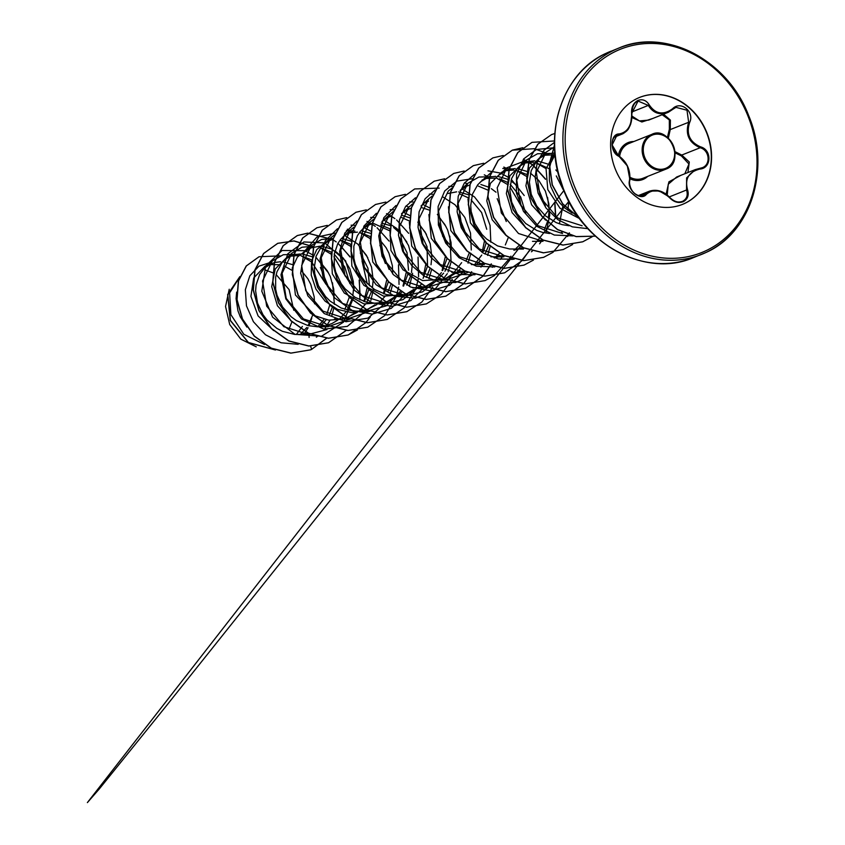 <?xml version="1.0" encoding="UTF-8"?>
<svg xmlns="http://www.w3.org/2000/svg" width="845" height="845" viewBox="0 0 845 845"><rect width="100%" height="100%" fill="white"/><g stroke="black" fill="none" stroke-linecap="round" stroke-linejoin="round"><path stroke-width="1.27" d="M629.493 180.376C630.444 170.035 626.789 161.955 618.551 156.145C609.594 152.132 610.196 133.605 619.258 133.922C627.75 132.2 631.87 125.356 631.616 113.378C631.226 107.41 633.264 103.122 637.721 100.534C642.485 98.759 646.351 100.249 649.319 105.012C655.572 114.138 663.325 115.374 672.609 108.72C680.806 100.259 694.96 111.846 689.594 122.599C686.066 133.985 689.721 142.066 700.547 146.85C712.124 149.829 711.532 168.356 699.861 169.084C688.812 171.831 684.693 178.675 687.513 189.607C689.171 195.079 687.788 199.103 683.383 201.659C678.556 203.444 674.035 202.208 669.81 197.952C660.98 189.829 653.206 188.593 646.499 194.244C640.911 201.67 626.747 190.104 629.493 180.376L629.662 181.01C627.624 188.667 637.479 199.019 643.658 195.375L649.657 191.097L659.301 190.959L668.986 196.779M669.81 197.952L670.011 197.846C673.993 201.786 678.239 202.916 682.749 201.247C686.858 198.86 688.126 195.121 686.541 190.051L686.626 177.873L695.287 169.602L702.491 167.627C711.099 164.3 709.388 150.083 700.156 147.748C688.876 142.678 685.041 134.197 688.654 122.282L686.996 110.23L675.968 107.368L673.94 108.435M674.997 151.635L681.746 155.058L689.298 162.008L688.031 171.81M632.071 116.166L639.433 120.919L648.696 120.096L668.321 112.279C659.871 115.48 653.206 113.198 648.337 105.435L638.059 101.051L631.817 113.241C632.377 123.043 629.398 129.887 622.892 133.753L614.378 137.165M622.892 133.753L616.977 135.221L612.129 144.928L618.382 155.596A19.879 16.995 -111.7 0 1 627.349 142.932A19.879 16.995 -111.7 0 1 633.834 141.527M639.686 97.386A57.629 49.274 -111.7 0 1 706.061 131.44A57.629 49.274 -111.7 0 1 684.524 203.487A57.629 49.274 -111.7 0 1 682.221 204.49M684.788 203.381A57.629 49.274 -111.7 0 1 682.359 204.437A57.629 49.274 -111.7 0 1 615.889 170.51A57.629 49.274 -111.7 0 1 637.384 98.39A57.629 49.274 -111.7 0 1 639.823 97.333A57.629 49.274 -111.7 0 1 706.293 131.26A57.629 49.274 -111.7 0 1 684.788 203.381M291.768 270.22L283.857 265.763M280.445 264.717L269.692 264.612M267.939 265.013L264.971 266.249L253.69 277.994L250.923 296.373L258.084 315.903L273.674 330.617M300.25 334.44L306.767 327.511M308.066 325.621L312.946 314.562M314.53 303.82L314.171 296.764L310.749 284.3L307.823 278.692L301.327 270.622M293.194 264.834L282.726 261.813M280.646 261.739L275.227 262.383L270.548 264.041L264.643 268.087L259.647 274.498L256.077 284.987L255.623 290.86L257.503 303.059L262.975 314.71L266.935 319.917L276.79 328.335L282.462 331.325L294.588 334.409L300.736 334.409L308.045 332.983M296.299 334.514L302.383 326.413M317.794 326.762L324.079 319.252M327.047 313.653L329.73 304.971M330.3 291.398L320.403 267.538M311.858 259.975L300.894 255.718M298.75 255.454L290.617 256.183M300.207 253.975L294.778 254.62L286.571 257.672L275.216 268.985L271.71 286.666L277.435 305.774L291.303 320.984M319.801 326.677L326.328 319.748M329.36 314.826L332.497 306.809M334.092 296.056L333.722 289.001L330.3 276.537L327.385 270.928L320.878 262.858M311.911 256.658L302.278 254.049M291.578 255.623L285.863 258.897L282.188 262.425L276.991 271.71L275.639 277.223L275.65 289.18L277.054 295.296L282.536 306.946L291.124 316.738L296.352 320.572L308.002 325.6L317.403 326.772L326.297 325.589L332 323.529L337.789 320.118M344.855 309.428L349.281 297.218M349.862 283.645L344.739 266.883L334.25 254.208M331.409 252.211L322.008 248.261M307.601 249.264L297.387 257.07L292.222 268.066L295.423 294.989L315.259 315.872L328.737 320.128L342.426 319.199M340.091 318.29L345.88 311.985M347.168 310.083L352.048 299.035M352.819 295.813L353.654 287.765L353.273 281.237L349.862 268.773L343.323 258.158L334.937 250.807M332.307 249.307L321.829 246.286M319.748 246.212L311.14 247.86L303.725 252.57L311.446 245.377L321.554 239.452L333.353 238.48M348.013 317.171L355.375 312.555M364.417 301.665L368.832 289.444M369.402 285.726L367.945 268.235L360.319 253.014M350.696 244.268L341.56 240.487M333.12 239.283L325.674 242.145L316.685 249.655L311.551 261.232L311.224 275.079L315.914 289.106L325.103 301.169L337.609 309.439L351.795 312.629L365.748 310.178M347.158 317.456L357.34 312.354M359.643 310.527L365.431 304.221M366.719 302.32L371.61 291.271M372.37 288.05L373.205 279.991L371.546 267.083L366.487 255.391L359.981 247.331M351.858 241.533L351.013 241.131M350.855 241.057L342.214 238.596M330.691 240.096L324.966 243.371L321.301 246.888L316.104 256.183L314.287 267.569L314.762 273.653L318.47 285.747L325.589 296.616L330.237 301.2L341.126 308.034L353.252 311.108L359.4 311.108L366.529 309.745M367.564 309.397L374.926 304.781M383.968 293.891L388.383 281.681M389.091 269.428L379.88 245.251M370.247 236.505L359.547 232.417M357.403 232.153L349.492 232.829M352.671 231.509L345.225 234.382M366.709 309.692L376.902 304.58M378.465 303.376L384.982 296.447M388.013 291.536L391.013 284.036M392.703 273.928L392.386 265.7L388.964 253.236L386.038 247.627L379.532 239.568M370.416 233.294L361.766 230.833M350.242 232.333L344.517 235.607L340.852 239.124L337.863 243.434L334.293 253.922L334.314 265.879L335.718 271.995L341.19 283.645L345.14 288.853L355.006 297.282L366.656 302.309L376.067 303.471L384.95 302.299L390.654 300.228L396.453 296.817M387.126 301.633L394.467 297.017M403.519 286.128L407.945 273.917M408.505 270.199L407.047 252.708L399.431 237.477M389.798 228.741L380.672 224.96M372.075 223.788L364.776 226.618M398.016 295.613L401.808 292.032M406.815 285.166L410.712 275.745M411.473 272.512L412.307 264.464L411.937 257.936L408.515 245.472L401.977 234.868L393.601 227.506M390.96 226.006L390.115 225.594M389.967 225.52L381.317 223.069M369.793 224.559L364.079 227.844L360.403 231.361L357.414 235.67L353.844 246.159L353.865 258.116L355.27 264.231L360.741 275.882L364.691 281.089L374.557 289.518L386.218 294.546L395.618 295.708L404.501 294.535L410.205 292.465L416.004 289.053M406.677 293.87L414.039 289.254M423.07 278.364L427.496 266.164M427.528 265.974L427.052 246.655L418.983 229.724M409.35 220.978L401.766 217.587M417.567 287.849L421.359 284.269M426.366 277.392L430.263 267.971M431.024 264.749L431.858 256.7L430.211 243.782L425.141 232.1L418.645 224.031M410.512 218.242L409.667 217.83M409.519 217.756L402.653 215.57M391.626 216.024L387.866 217.45L381.94 221.517L393.073 211.599M426.229 286.106L433.591 281.491M435.112 280.17L441.396 272.66M442.622 270.601L447.037 258.401M447.628 244.818L438.534 221.95M412.666 287.87L424.053 286.772L429.767 284.702L435.555 281.29M437.118 280.086L443.646 273.157M444.935 271.256L449.614 260.915M449.667 260.746L449.815 260.218M451.41 249.465L451.04 242.409L447.618 229.946L444.702 224.337L438.196 216.267M430.073 210.479L429.228 210.067M429.07 209.993L422.215 207.796M411.177 208.261L407.417 209.676L401.512 213.732L412.624 203.846M445.78 278.343L453.142 273.727M467.179 237.054L458.085 214.186M432.217 280.107L443.614 278.998L449.318 276.938L455.106 273.526M456.67 272.322L460.367 268.847M466.229 260.471L469.176 253.141M469.218 252.972L469.376 252.444M475.302 263.608L481.734 255.074M483.467 251.525L486.15 242.864M486.731 229.291L481.618 212.549L471.119 199.853M468.014 197.677L460.43 194.287M476.96 263.936L479.918 261.084M485.019 254.102L488.727 245.377M469.176 194.941L458.698 191.931M456.627 191.847L448.008 193.505M506.282 221.517L497.198 198.66M487.829 190.083L478.428 186.132M469.989 184.918L462.542 187.791M495.783 256.785L499.469 253.31M505.331 244.934L508.278 237.614M496.004 192.195L491.367 188.678M488.727 187.178L480.868 184.506M467.56 185.731L460.155 190.452L467.866 183.259L478.872 177.059L491.695 176.679M525.833 213.764L520.71 197.001L510.222 184.326M507.38 182.319L499.532 178.76M496.427 178.063L486.329 178.475M495.74 176.32L490.311 176.964L482.094 180.027M516.063 248.409L519.031 245.546M515.566 184.421L510.919 180.914M508.278 179.415L497.811 176.394M487.111 177.968L481.396 181.242L477.721 184.77L472.524 194.054L470.707 205.441L471.183 211.525L474.89 223.619L482.009 234.487L486.657 239.082L497.547 245.906L509.672 248.99L523.456 249.064M545.384 205.99L536.3 183.122M526.942 174.556L515.978 170.299M513.823 170.035L505.912 170.701M515.281 168.556L509.862 169.201L501.645 172.253L490.385 183.397L486.773 200.825L492.191 219.763L505.659 235.058M544.444 229.407L547.581 221.39M548.342 218.158L549.176 210.109L548.806 203.582L545.384 191.118L538.846 180.513L530.47 173.151M527.829 171.651L517.362 168.63M506.662 170.204L499.258 174.926M563.192 189.618L556.274 175.908M549.261 168.736L535.529 162.536M533.375 162.272L525.41 162.958M534.832 160.793L529.414 161.427L521.207 164.49L509.852 175.813L506.345 193.484L512.07 212.602L525.917 227.78M567.903 210.394L568.738 201.152M557.975 172.243L555.82 169.972M547.391 163.888L536.913 160.867M526.213 162.441L520.499 165.715L516.834 169.232L511.626 178.527L509.81 189.914L511.69 202.113L517.172 213.764L525.759 223.545L536.659 230.379L542.638 232.417L549.535 233.516M555.08 154.762L544.771 155.237M554.394 153.019L548.965 153.663L540.758 156.726L529.403 168.028L525.896 185.731L531.621 204.817L545.479 220.027M545.775 154.677L540.05 157.952L536.385 161.469L531.178 170.764L529.371 182.15L531.241 194.35L536.723 205.99L545.31 215.781L556.211 222.615L562.189 224.654L569.097 225.742M239.684 277.044L229.608 292.94L230.886 314.646L243.782 334.24L264.485 344.528M236.642 292.095L236.072 298.623L237.952 310.823L240.255 316.801L246.877 327.099M334.462 318.935L347.485 318.945L322.959 311.15L305.774 290.638L301.676 265.457L311.446 245.377M342.088 318.607L346.968 317.509M331.293 252.676L332.307 273.812L344.316 293.088L363.952 303.915L385.309 302.415L388.837 301.01M350.844 244.913L351.858 266.038L363.899 285.346L383.514 296.141L404.861 294.651L408.388 293.247M370.226 237.867L372.782 262.003L389.059 282.156M389.946 229.386L390.96 250.5L403.002 269.808L422.637 280.614L443.963 279.125L447.501 277.72M409.339 222.33L411.716 246.064L427.433 266.101M455.223 273.516L464.444 270.991M426.968 201.913L425.119 202.916M451.779 272.343L457.166 272.28L464.285 270.918M428.89 214.567L431.277 238.322L447.005 258.359M471.33 264.569L484.354 264.591L459.828 256.785L442.653 236.294L438.534 211.113L448.315 191.023L451.917 188.181M478.957 264.253L484.027 263.091M448.441 206.803L450.829 230.558L466.535 250.574M494.325 257.978L503.546 255.454M490.882 256.806L496.268 256.753L503.398 255.391M467.993 199.04L470.38 222.784L486.097 242.821M513.887 250.215L522.178 248.06M518.069 248.715L522.949 247.617M537.61 240.952L542.68 239.8M554.838 152.628L546.05 168.736L547.792 189.607L560.108 208.335L579.575 218.612M555.028 154.825L550.739 163L549.377 168.504L549.398 180.46L550.792 186.576L556.274 198.226L560.224 203.434L564.872 208.018L572.181 213.088M256.246 346.841L240.814 339.141L229.713 324.533L225.541 306.471L229.227 289.254M289.011 329.085L292.085 321.512M293.775 310.221L289.117 289.624L276.157 274.604M273.495 273.019L265.668 270.178M298.179 344.327L281.079 342.774L265.446 334.747L253.405 321.723L246.476 305.869L245.346 289.719L249.835 275.797L258.908 266.196L270.865 262.277M310.601 346.027L311.583 349.397L310.548 349.83L290.997 353.083L271.372 348.182L254.44 336.13L242.504 319.009L237.044 299.595L238.522 280.941L246.381 265.921L259.045 256.753L280.044 255.866M311.763 318.185L309.016 325.843M308.098 327.744L304.242 333.923M275.364 349.978L248.419 342.468L230.442 320.456L227.791 294.599L239.843 276.642M310.464 349.862L290.838 353.147L271.213 348.246L254.282 336.204L242.335 319.083L236.875 299.658L238.364 281.015L246.212 265.985L258.971 256.785M275.481 350.02L248.377 342.616L230.273 320.519L227.654 294.546L239.864 276.59M582.12 225.763L557.605 217.968L540.409 197.455L536.311 172.274L546.081 152.195L554.51 146.85M562.569 233.526L538.054 225.731L520.869 205.229L516.749 180.048L526.53 159.958L537.515 153.769L550.359 153.378M532.487 241.353L543.008 241.3L518.513 233.505L501.328 213.014L497.198 187.833L506.968 167.722L525.854 160.582M535.55 162.504L546.071 168.651M562.833 206.159L559.411 223.84M479.728 182.668L491.029 172.644M502.796 168.472L511.257 168.905M515.999 170.257L526.519 176.404M493.385 256.88L503.905 256.827L479.411 249.032L462.215 228.541L458.085 203.349L467.866 183.249M496.448 178.031L506.958 184.178M509.926 186.893L521.502 206.571M454.283 272.407L464.803 272.354L440.298 264.569L423.102 244.068L418.983 218.876L428.764 198.786L432.186 196.072M484.449 241.047L482.125 252.401M467.908 272.502L445.252 280.117L420.747 272.333L403.551 251.842L399.431 226.65L409.212 206.55M461.645 262.658L447.322 281.026L425.69 287.891L401.174 280.086L383.989 259.584L379.88 234.392L389.651 214.313M445.347 256.574L442.093 270.432M435.777 281.258L422.542 291.863L406.139 295.644L381.623 287.86L364.448 267.358L360.329 242.166L370.099 222.077L373.522 219.362M425.795 264.337L423.472 275.692M416.215 289.032L402.991 299.637L386.587 303.418L362.072 295.623L344.887 275.121L340.767 249.94L350.548 229.851L353.97 227.136M372.455 222.943L389.64 230.769M406.191 272.597L402.991 285.959M400.372 291.345L386.249 305.879L367.036 311.182L342.531 303.397L325.346 282.895L321.216 257.714L330.997 237.614L334.599 234.773M346.376 230.6L354.826 231.034M359.569 232.386L370.089 238.533M381.581 253.246L385.352 263.513M386.64 280.371L383.44 293.722M370.564 311.002L347.485 318.945M340.028 240.149L350.538 246.296M362.03 261.01L367.29 283.814M367.089 288.134L363.889 301.485M351.024 318.766L327.934 326.719L303.418 318.924L286.223 298.412L282.114 273.22L291.884 253.141L302.003 247.215L313.801 246.244M320.466 247.912L330.986 254.06M333.955 256.774L345.531 276.463M326.962 329.539L308.372 334.483L283.857 326.677L266.682 306.186L262.563 281.015L272.333 260.904L283.318 254.725L296.162 254.334M300.915 255.686L311.435 261.834M311.742 262.098L325.969 284.226M316.357 337.208L317.34 336.458M324.512 329.244L330.004 320.266M331.789 315.893L333.933 307.633M334.398 304.358L332.497 282.811M328.673 273.167L315.808 257.091M313.442 255.317L305.573 251.018M304.675 250.669L282.082 250.5L265.626 265.943L261.802 291.24L272.629 317.181L294.947 334.303L321.501 336.268L343.556 322.114L353.96 296.595M354.256 288.948L345.573 260.799L325.124 243.254M324.226 242.906L303.904 241.955L287.796 253.775L280.973 274.805L285.842 298.887L301.507 318.977L323.973 329.159L347.348 326.36L365.452 311.192M370.892 300.355L373.511 288.832M367.786 257.64L357.773 244.078L344.675 235.491M335.275 233.114L316.843 237.096L304.073 251.789L300.64 273.241L307.833 295.813L324.226 313.548L346.006 321.723L368.019 318.1L385.003 303.429M390.443 292.592L392.418 285.304M370.638 231.044L364.227 227.717M354.826 225.351L351.097 225.192M337.461 228.731L325.219 240.888L320.086 259.151L323.403 279.642L334.778 298.021L352.164 310.411L372.296 314.139L391.309 308.33L405.6 294.049M409.392 286.466L412.613 273.305M406.889 242.114L396.875 228.541L383.778 219.953M374.388 217.587L370.649 217.418M357.012 220.967L344.781 233.125L339.637 251.387L342.954 271.879L354.33 290.257L371.715 302.647L391.848 306.376L410.86 300.566L425.151 286.286M428.943 278.702L431.531 269.777M426.44 234.34L417.8 222.14M409.751 215.517L403.329 212.19M393.802 209.813L390.2 209.655M376.384 213.299L363.941 226.059L359.146 245.135L363.361 266.238L375.983 284.638L394.594 296.172L415.434 298.2L434.277 290.162L447.322 273.674M448.093 271.921L451.04 262.182M451.082 262.013L449.815 236.209M445.991 226.587L437.351 214.376M429.302 207.754L422.891 204.427M413.363 202.039L409.751 201.892M395.935 205.536L383.81 217.725L378.74 235.924L382.056 256.32L393.358 274.646L410.638 287.036L430.665 290.86L449.646 285.23L464.19 270.865M468.045 263.175L470.602 254.419M470.633 254.239L470.813 253.278M471.278 250.004L470.517 233.135L464.803 217.397L454.98 204.733L442.442 196.663M432.915 194.276L429.302 194.128M415.497 197.772L405.473 206.687L399.505 219.742L398.481 235.237L402.664 251.176L411.663 265.488L424.496 276.326L439.685 282.272L455.455 282.526M455.708 282.483L473.654 274.414M480.932 267.126L483.562 263.397M487.597 255.412L490.153 246.655M490.184 246.476L490.364 245.515M490.829 242.24L490.068 225.362L484.354 209.634L474.541 196.969L461.993 188.889M452.593 186.523L448.864 186.365M435.228 189.903L425.141 198.765L419.099 211.799L418.021 227.316L422.162 243.286L431.151 257.64L443.995 268.53L459.205 274.498L475.006 274.762M492.329 267.316L493.311 266.566M500.483 259.352L502.321 256.838M472.144 178.76L456.828 181.126L444.713 190.97L438.111 206.518L438.386 224.981L445.716 243.128L459.057 257.725L476.337 266.175L494.811 266.946M511.88 259.552L512.767 258.887M524.206 195.522L511.331 179.436M508.965 177.661L501.096 173.362M500.208 173.014L487.966 170.827M474.33 174.376L464.243 183.238L458.212 196.272L457.124 211.778L461.264 227.749L470.253 242.114L483.097 252.993L498.307 258.971L514.119 259.225M531.431 251.789L532.318 251.113M539.596 243.825L542.215 240.096M546.261 232.111L549.778 214.989L547.581 197.381M552.123 147.928L536.417 149.491L523.742 158.849L516.57 174.25L516.401 192.882L523.488 211.366L536.828 226.333L554.288 235.047L573.026 235.892M554.457 142.361L543.969 150.273L537.209 162.472L535.128 177.408L538.117 193.22L545.944 207.902L557.784 219.605L572.318 226.851L587.909 228.689M557.88 171.884L564.344 191.72M326.698 338.106L311.583 349.386L326.793 338.116M310.802 245.969L294.102 240.92L277.825 243.297L263.703 253.458L255.042 269.861L253.352 289.93L259.056 310.548L271.498 328.494L288.948 340.957L308.943 345.985L328.62 342.721L346.344 330.342M359.938 299.933L359.389 280.329M349.988 256.626L337.968 243.265M336.215 241.913L333.374 239.98M332.529 239.452L307.738 233.135M307.654 233.146L297.377 235.533L283.255 245.694L274.604 262.087L272.903 282.167L278.607 302.785L291.05 320.73L308.499 333.194L328.494 338.222L348.172 334.958L365.832 322.653M365.906 322.579L370.342 316.917M349.914 230.442L347.411 229.196M327.3 225.372L316.928 227.77L302.816 237.92L294.155 254.324L292.454 274.403L298.169 295.011L310.601 312.967L328.05 325.431L348.045 330.448L367.733 327.184L384.834 315.491L395.967 297.165M396.685 295.053L398.639 287.078M399.041 284.406L398.491 264.812M389.091 241.089L377.071 227.727M375.317 226.386L372.487 224.443M371.642 223.914L366.962 221.422M346.756 217.619L336.479 220.006L322.367 230.167L313.706 246.56L312.006 266.64L317.72 287.258L330.152 305.203L347.601 317.667L367.607 322.684L387.285 319.421L404.385 307.728L415.529 289.391M416.236 287.3L418.19 279.315M418.592 276.642L418.043 257.028M408.653 233.326L396.622 219.964M394.879 218.623L392.038 216.679M391.193 216.151L386.514 213.658M366.308 209.856L356.03 212.243L341.919 222.393L333.257 238.797L331.557 258.876L337.271 279.484L349.703 297.429L367.152 309.904L387.147 314.921L406.836 311.657L421.877 302.024L432.703 287.216M408.568 207.141L406.065 205.895M385.859 202.082L375.592 204.469L361.47 214.63L352.809 231.034L351.119 251.102L356.822 271.72L369.254 289.666L386.704 302.13L406.698 307.157L426.387 303.894L441.428 294.261L452.265 279.441M405.42 194.318L395.143 196.705L381.021 206.867L372.36 223.26L370.67 243.339L376.374 263.957L388.806 281.903L406.265 294.366L426.26 299.394L445.938 296.13L463.599 283.825M463.662 283.751L470.845 273.569M439.22 188.108L414.694 188.942L400.572 199.103L391.911 215.507L390.221 235.575L395.935 256.193L408.367 274.139L425.817 286.603L445.811 291.631L465.5 288.356L483.15 276.061M483.224 275.988L491.367 263.915M467.232 183.851L464.729 182.594M444.618 178.781L434.245 181.179L420.123 191.34L411.473 207.733L409.772 227.812L415.486 248.43L427.919 266.376L445.368 278.839L465.363 283.857L485.051 280.593L494.304 275.65M494.378 275.597L509.947 258.031M510 257.936L510.919 256.151M486.783 176.087L484.28 174.831M464.169 171.017L453.797 173.415L439.685 183.566L431.024 199.969L429.323 220.038L435.038 240.656L447.47 258.602L464.919 271.076L484.914 276.093L504.602 272.829L522.263 260.535M522.326 260.461L529.498 250.268M506.335 168.313L503.831 167.067M483.72 163.254L473.358 165.641L459.236 175.802L450.575 192.206L448.875 212.275L454.589 232.893L467.021 250.838L484.47 263.313L504.465 268.33L524.154 265.066L533.491 260.07M555.852 218.147L554.911 202.684M545.521 178.971L533.491 165.609M531.748 164.268L528.917 162.325M528.062 161.796L523.382 159.304M503.271 155.491L492.899 157.878L478.788 168.039L470.126 184.442L468.436 204.511L474.14 225.129L486.583 243.075L504.032 255.549L524.027 260.566L543.705 257.302L552.968 252.349L569.435 232.882M567.618 236.505L568.664 234.635M545.437 152.787L542.944 151.54M522.823 147.717L512.45 150.114L498.339 160.275L489.678 176.679L487.987 196.748L493.702 217.366L506.134 235.311L523.583 247.775L543.578 252.803L563.256 249.528L572.593 244.532M554.468 140.957L532.012 142.351L517.89 152.512L509.239 168.905L507.539 188.984L513.253 209.592L525.685 227.537L543.134 240.012L563.129 245.029L582.807 241.765L592.144 236.769M554.827 133.468L551.563 134.587L537.99 144.125L529.308 159.451L526.889 178.358L531.22 198.174L541.877 216.077L557.542 229.513L576.184 236.547L595.398 236.156L576.195 236.642L557.51 229.65L541.803 216.235L531.093 198.332L526.72 178.496L529.128 159.557L537.811 144.21L551.563 134.587M554.478 145.361L549.472 164.194L552.345 184.886L562.675 203.751L578.762 217.492M308.985 334.472L309.101 337.43M310.569 246.001L293.902 240.973L277.656 243.36L263.545 253.521L254.884 269.925L253.183 289.993L258.897 310.611L271.329 328.557L288.779 341.031L308.774 346.049L328.462 342.785L346.249 330.342M360.171 295.687L359.157 280.033M350.02 256.986L340.324 245.483M332.349 239.505L307.675 233.199M307.58 233.209L297.218 235.597L283.096 245.758L274.435 262.161L272.734 282.23L278.449 302.848L290.881 320.794L308.33 333.257L328.325 338.285L348.013 335.021L357.424 329.972M349.672 230.463L347.327 229.291M316.843 227.801L302.647 237.994L293.986 254.387L292.296 274.467L298 295.085L310.432 313.03L327.881 325.494L347.887 330.522L367.733 327.184M336.394 220.038L322.198 230.231L313.537 246.634L311.847 266.703L317.562 287.321L329.994 305.267L347.443 317.731L367.438 322.748L387.285 319.421M355.946 212.275L341.75 222.467L333.099 238.86L331.398 258.94L337.113 279.547L349.545 297.493L366.994 309.967L386.989 314.984L406.751 311.689M375.507 204.501L361.311 214.693L352.65 231.097L350.95 251.166L356.664 271.784L369.096 289.729L386.545 302.204L406.54 307.221L426.303 303.925M395.059 196.737L380.863 206.93L372.201 223.333L370.501 243.402L376.215 264.02L388.647 281.966L406.096 294.43L426.091 299.457L445.78 296.194L463.504 283.814M463.567 283.751L470.739 273.526M470.792 273.431L471.668 271.71M414.61 188.974L400.414 199.166L391.753 215.57L390.063 235.639L395.766 256.257L408.198 274.202L425.658 286.666L445.653 291.694L465.331 288.42L483.055 276.051M483.118 275.977L491.22 263.946M466.989 183.872L464.644 182.7M434.161 181.21L419.965 191.403L411.304 207.807L409.614 227.875L415.317 248.493L427.76 266.439L445.209 278.903L465.204 283.92L485.051 280.593M453.723 173.447L439.516 183.629L430.865 200.033L429.165 220.112L434.869 240.719L447.301 258.665L464.761 271.139L484.755 276.157L504.518 272.861M473.274 165.673L459.078 175.866L450.417 192.269L448.716 212.338L454.43 232.956L466.862 250.902L484.312 263.376L504.307 268.393L523.984 265.129L533.396 260.08M555.704 218.031L554.69 202.388M545.553 179.33L533.417 165.736M531.653 164.384L528.685 162.346M527.882 161.849L523.308 159.409M492.825 157.909L478.619 168.102L469.968 184.506L468.267 204.575L473.982 225.192L486.414 243.138L503.863 255.612L523.858 260.63L543.546 257.366L552.873 252.37M545.205 152.808L534.441 148.72M534.346 148.688L512.292 150.178L498.18 160.339L489.519 176.742L487.818 196.811L493.533 217.429L505.965 235.375L523.414 247.838L543.419 252.866L563.182 249.56M531.928 142.382L517.731 152.575L509.07 168.968L507.38 189.048L513.084 209.666L525.516 227.611L542.965 240.075L562.96 245.103L582.649 241.828L592.06 236.78M554.468 145.118L549.313 164.088L552.186 184.96L562.654 203.983L578.952 217.756M653.101 118.353L641.894 121.986L632.028 117.561M667.423 137.408L669.356 129.222L669.335 119.937L662.205 114.74M684.841 173.753L688.96 164.025L681.419 155.945L675.092 152.839M666.103 194.244L668.923 181.823L680.848 175.337M672.609 108.72L672.831 109.301L668.321 112.279M663.547 114.202L670.402 120.117L670.254 129.591L668.321 138.189M701.963 167.849L702.491 167.627M699.861 169.084L699.544 168.493L695.298 169.602L676.644 177.006L668.258 184.231L667.254 194.794M638.366 195.575L649.657 191.097C657.03 188.974 663.832 191.192 670.074 197.751C674.331 201.701 678.398 202.927 682.295 201.448L682.749 201.247M618.551 156.145L618.382 155.596C626.895 161.596 630.697 170.003 629.789 180.819C628.955 181.781 629.81 189.776 634.817 193.6C638.313 195.998 641.133 196.653 643.277 195.544L643.658 195.375M618.529 155.765L627.328 165.937L629.884 179.573M681.419 155.945L681.746 155.058L700.156 147.748L700.547 146.85M669.356 129.222L670.254 129.591L688.654 122.282L689.594 122.599M702.015 167.838L699.512 168.504M687.513 189.607L669.272 196.917M631.859 111.973L649.319 105.012M646.499 194.244A0.834 0.56 -138.1 0 0 645.538 193.949L640.425 195.977M615.329 136.203L618.836 134.82A0.834 0.57 -93.3 0 0 619.258 133.922M629.8 143.164A18.759 16.034 68.3 0 0 628.986 143.449A18.759 16.034 68.3 0 0 628.194 143.798A18.759 16.034 68.3 0 0 619.638 156.367M630.127 177.323A18.759 16.034 68.3 0 0 642.834 178.316L665.49 169.317A18.759 16.034 -111.7 0 1 643.858 158.268A18.759 16.034 -111.7 0 1 650.851 134.799A18.759 16.034 -111.7 0 1 651.643 134.45A18.759 16.034 -111.7 0 1 673.275 145.477A18.759 16.034 -111.7 0 1 666.314 168.958M647.671 176.394A19.879 16.995 -111.7 0 1 643.7 179.14A19.879 16.995 -111.7 0 1 630.064 178.791M666.346 168.049A17.925 15.326 68.3 0 0 672.842 145.182A17.925 15.326 68.3 0 0 651.601 135.401A17.925 15.326 68.3 0 0 645.105 158.268A17.925 15.326 68.3 0 0 666.346 168.049M611.019 51.175A111.149 95.041 68.3 0 0 606.319 53.214A111.149 95.041 68.3 0 0 564.861 192.322A111.149 95.041 68.3 0 0 693.069 257.778C646.34 278.089 583.62 245.166 563.119 188.699C541.402 135.855 561.893 72.638 606.298 53.224L619.258 47.901C665.596 27.79 727.735 59.91 748.691 115.659C771.2 168.715 750.846 232.893 706.029 252.454A111.149 95.041 68.3 0 0 747.466 113.325A111.149 95.041 68.3 0 0 619.258 47.901A111.149 95.041 68.3 0 0 614.558 49.939A111.149 95.041 68.3 0 0 573.1 189.048A111.149 95.041 68.3 0 0 701.308 254.503A111.149 95.041 68.3 0 0 706.008 252.465M706.124 250.627A109.48 93.615 68.3 0 0 745.786 110.906A109.48 93.615 68.3 0 0 616.047 51.144A109.48 93.615 68.3 0 0 576.385 190.864A109.48 93.615 68.3 0 0 706.124 250.627M561.671 103.196A110.663 94.619 68.3 0 0 621.476 253.785M666.282 168.968A18.759 16.034 -111.7 0 1 665.49 169.317L666.304 168.968C685.327 162.335 669.356 125.018 651.643 134.45L628.986 143.449M269.027 264.58L272.027 263.387M385.816 218.2L389.344 216.795M405.906 210.225L408.895 209.032M425.457 202.451L428.457 201.268M307.062 333.49L308.182 333.046M424.412 286.888L427.94 285.483M561.281 232.533L562.369 232.1M546.081 152.195L538.381 159.378M526.519 159.958L518.83 167.141M506.968 167.722L499.279 174.904M428.764 198.786L421.063 205.969M445.252 280.117L434.721 280.181M425.69 287.891L415.17 287.944M406.139 295.655L395.618 295.708M370.099 222.077L362.41 229.259M386.587 303.418L376.067 303.471M350.548 229.851L342.859 237.022M367.036 311.182L356.516 311.235M330.997 237.614L323.297 244.796M327.934 326.719L317.403 326.772M291.884 253.141L284.195 260.323M308.372 334.483L297.852 334.536M272.333 260.904L264.643 268.087M693.069 257.778L706.029 252.454M563.869 190.579L87.384 802.602L99.277 788.966L165.905 706.378L568.843 201.363M667.444 112.649L675.968 107.368M622.184 134.059L622.184 134.059C629.335 129.919 628.353 128.514 630.602 124.437L631.933 113.272C632.261 106.375 634.299 102.298 638.059 101.051L638.059 101.051M618.382 155.596C613.692 151.857 611.653 147.526 612.266 142.594C612.678 138.812 614.262 136.351 617.008 135.211"/></g></svg>
